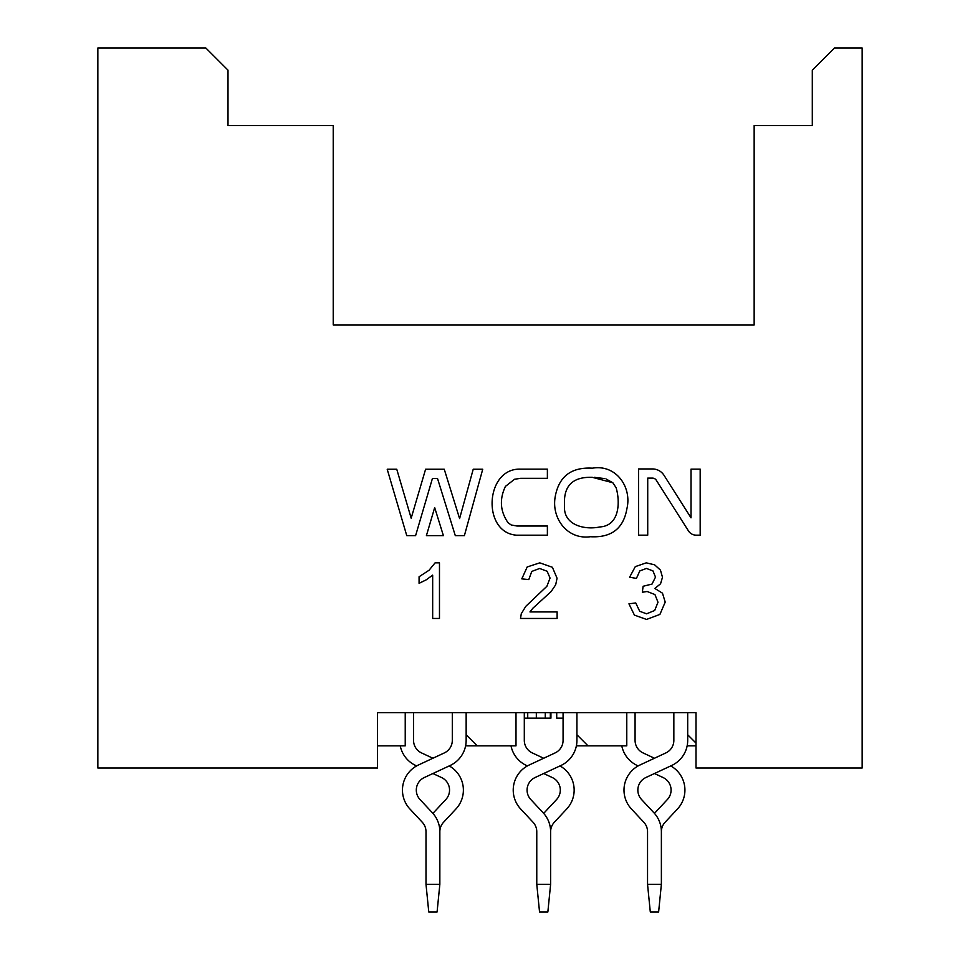 <?xml version="1.0" encoding="UTF-8"?>
<svg xmlns="http://www.w3.org/2000/svg" width="960" height="960" viewBox="0 0 960 960"><rect width="100%" height="100%" fill="white"/><g stroke="black" fill="none" stroke-linecap="round" stroke-linejoin="round"><path stroke-width="1.44" d="M563.076 718.152L556.716 718.152L556.716 712.62M696 743.076L687.696 734.772L687.696 712.62L696 712.62L377.544 712.62L405.228 712.62L405.228 745.848L377.544 745.848M377.544 712.62L377.544 768L97.848 768L97.848 48L205.848 48L228 70.152L228 125.544L333.228 125.544L333.228 324.924L333.228 147.696M754.152 147.696L754.152 324.924L333.228 324.924L754.152 324.924L754.152 125.544L812.304 125.544L812.304 70.152L834.456 48L862.152 48L862.152 768L696 768L696 712.62M592.368 468.18C615.912 464.1 632.136 486.948 626.904 508.704C623.508 528.54 611.364 537.876 590.484 536.724C567.348 539.964 551.28 518.292 555.216 496.68C558.864 476.496 571.248 466.992 592.368 468.18M396.756 469.236L411.18 518.196L425.592 469.236L444.252 469.236L459.6 518.58L473.22 469.236L482.736 469.236L464.388 535.644L455.304 535.644L437.496 478.404L432.444 478.404L415.596 535.644L406.764 535.644L387.204 469.236L396.756 469.236M547.38 469.152L547.38 478.32L520.608 478.32L514.548 479.268L505.428 486.396C499.308 499.26 500.184 511.356 508.044 522.708L511.2 524.976L517.008 526.02L547.38 526.02L547.38 535.188L516.516 535.188C481.572 532.608 485.172 467.712 520.608 469.152L547.38 469.152M638.568 468.936L652.428 468.936A13.752 13.752 0 0 1 664.032 475.32L691.02 517.836L691.02 469.14L700.176 469.14L700.176 535.164L696.204 535.164A9.168 9.168 0 0 1 688.464 530.916L656.292 480.228A4.584 4.584 0 0 0 652.428 478.104L647.724 478.104L647.724 535.164L638.568 535.164L638.568 468.936M434.676 507.588L443.4 535.644L426.408 535.644L434.676 507.588M576.384 745.848L626.772 745.848L626.772 712.62M465.612 745.848L516 745.848L516 712.62M687.144 745.848L696 745.848M439.476 562.848L439.476 618.456L432.672 618.456L432.672 575.124L426.228 579.828L419.076 583.332L419.076 576.756L429.048 570.252L435.096 562.848L439.476 562.848M529.956 611.928L557.124 611.928L557.124 618.456L520.512 618.456L521.28 613.728L525.768 606.372L546.888 586.272L550.056 578.076L547.152 571.272L539.628 568.476L531.768 571.428L528.792 579.588L521.796 578.868L527.196 566.964L539.784 562.848L552.396 567.276L557.052 578.232L555.696 584.76L551.16 591.528L532.824 608.256L529.956 611.928M634.416 615.108L628.944 603.84L635.736 602.94L639.708 611.28L646.584 613.812L654.684 610.5L657.996 602.256L654.936 594.552L647.148 591.492L642.348 592.248L643.104 586.272L652.02 584.076L655.5 577.092L652.956 570.912L646.428 568.44L639.816 570.924L636.42 578.412L629.616 577.212L635.292 566.628L646.284 562.848L654.624 564.828L660.444 570.108L662.484 577.248L660.564 583.776L654.864 588.468L662.484 593.184L665.208 602.1L659.916 614.412L646.548 619.44L634.416 615.108M594.36 477.336L604.872 478.608M606.252 479.1L612.852 482.76L592.404 477.348C572.58 476.604 563.292 485.976 564.552 505.428C562.848 525.072 584.58 530.256 599.892 526.944C619.572 525.768 620.34 502.212 616.128 487.776L612.852 482.76M466.152 712.62L466.152 734.772L477.228 745.848M588 745.848L576.924 734.772L576.924 712.62M524.304 718.152L550.932 718.152L550.932 712.62M550.332 718.152L550.332 712.62M673.848 712.62L673.848 740.376A13.848 13.848 0 0 1 665.856 752.928L639.984 764.988A27.696 27.696 0 0 0 631.44 808.98L643.824 822.252A13.848 13.848 0 0 1 647.544 831.696L647.544 884.304L650.304 912L658.62 912L661.38 884.304L661.38 831.696A13.848 13.848 0 0 1 665.1 822.252L677.484 808.98A27.696 27.696 0 0 0 670.752 765.924L671.7 765.48A27.696 27.696 0 0 0 687.696 740.376L687.696 734.772M665.856 752.928L654.456 758.244L643.068 752.928A13.848 13.848 0 0 1 635.076 740.376L635.076 712.62M621.78 745.848A27.696 27.696 0 0 0 637.224 765.48L638.172 765.924M647.544 884.304L661.38 884.304L661.38 831.696A27.696 27.696 0 0 0 653.94 812.808L641.568 799.536A13.848 13.848 0 0 1 645.84 777.54L654.456 773.52L663.084 777.54A13.848 13.848 0 0 1 667.356 799.536L654.984 812.808A27.696 27.696 0 0 0 654.456 813.372M563.076 712.62L563.076 740.376A13.848 13.848 0 0 1 555.084 752.928L529.224 764.988A27.696 27.696 0 0 0 520.668 808.98L533.052 822.252A13.848 13.848 0 0 1 536.772 831.696L536.772 884.304L539.544 912L547.848 912L550.62 884.304L550.62 831.696A13.848 13.848 0 0 1 554.34 822.252L566.712 808.98A27.696 27.696 0 0 0 559.98 765.924L560.94 765.48A27.696 27.696 0 0 0 576.924 740.376L576.924 734.772M555.084 752.928L543.696 758.244L532.308 752.928A13.848 13.848 0 0 1 524.304 740.376L524.304 712.62M511.008 745.848A27.696 27.696 0 0 0 526.452 765.48L527.4 765.924M536.772 884.304L550.62 884.304L550.62 831.696A27.696 27.696 0 0 0 543.18 812.808L530.796 799.536A13.848 13.848 0 0 1 535.068 777.54L543.696 773.52L552.312 777.54A13.848 13.848 0 0 1 556.584 799.536L544.212 812.808A27.696 27.696 0 0 0 543.696 813.372M452.304 712.62L452.304 740.376A13.848 13.848 0 0 1 444.312 752.928L418.452 764.988A27.696 27.696 0 0 0 409.896 808.98L422.28 822.252A13.848 13.848 0 0 1 426 831.696L426 884.304L428.772 912L437.076 912L439.848 884.304L439.848 831.696A13.848 13.848 0 0 1 443.568 822.252L455.94 808.98A27.696 27.696 0 0 0 449.22 765.924L450.168 765.48A27.696 27.696 0 0 0 466.152 740.376L466.152 734.772M444.312 752.928L432.924 758.244L421.536 752.928A13.848 13.848 0 0 1 413.544 740.376L413.544 712.62M400.236 745.848A27.696 27.696 0 0 0 415.68 765.48L416.628 765.924M426 884.304L439.848 884.304L439.848 831.696A27.696 27.696 0 0 0 432.408 812.808L420.024 799.536A13.848 13.848 0 0 1 424.308 777.54L432.924 773.52L441.54 777.54A13.848 13.848 0 0 1 445.824 799.536L433.44 812.808A27.696 27.696 0 0 0 432.924 813.372M420.024 799.536A13.848 13.848 0 0 1 424.308 777.54L450.168 765.48M530.796 799.536A13.848 13.848 0 0 1 535.068 777.54L560.94 765.48M641.568 799.536A13.848 13.848 0 0 1 645.84 777.54L671.7 765.48M439.848 831.696A13.848 13.848 0 0 1 443.568 822.252L455.94 808.98M421.536 752.928A13.848 13.848 0 0 1 413.544 740.376M441.54 777.54A13.848 13.848 0 0 1 445.824 799.536L433.44 812.808M550.62 831.696A13.848 13.848 0 0 1 554.34 822.252L566.712 808.98M532.308 752.928A13.848 13.848 0 0 1 524.304 740.376M552.312 777.54A13.848 13.848 0 0 1 556.584 799.536L544.212 812.808M661.38 831.696A13.848 13.848 0 0 1 665.1 822.252L677.484 808.98M643.068 752.928A13.848 13.848 0 0 1 635.076 740.376M663.084 777.54A13.848 13.848 0 0 1 667.356 799.536L654.984 812.808M422.28 822.252A13.848 13.848 0 0 1 426 831.696M533.052 822.252A13.848 13.848 0 0 1 536.772 831.696M643.824 822.252A13.848 13.848 0 0 1 647.544 831.696M527.724 718.152L527.724 712.62M536.328 718.152L536.328 712.62M545.268 718.152L545.268 712.62"/></g></svg>
